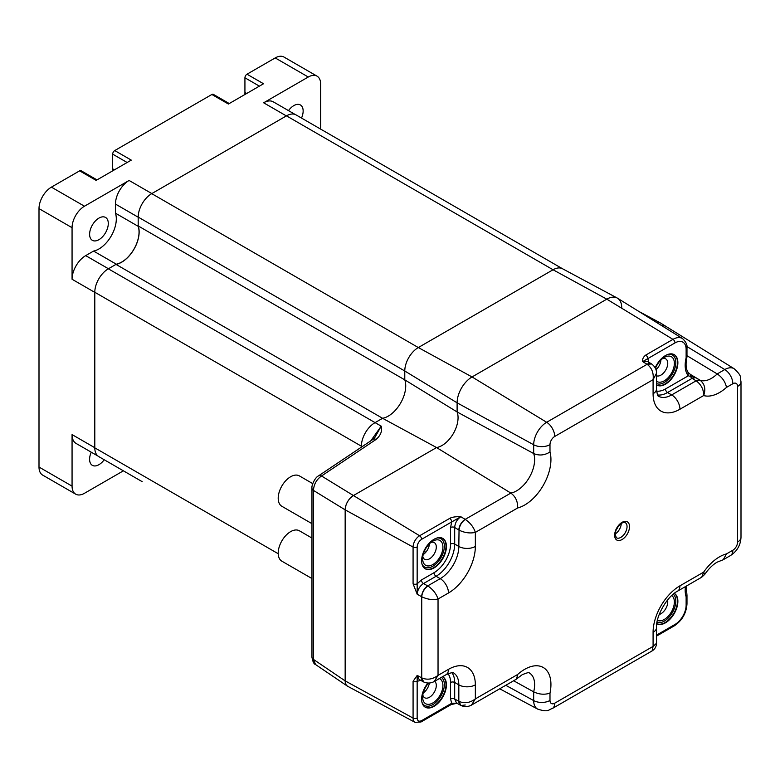 <?xml version="1.0" encoding="UTF-8"?>
<svg xmlns="http://www.w3.org/2000/svg" width="780" height="780" viewBox="0 0 780 780"><rect width="100%" height="100%" fill="white"/><g stroke="black" fill="none" stroke-linecap="round" stroke-linejoin="round"><path stroke-width="1.17" d="M361.384 447.145L361.384 446.16A19.139 11.056 -60 0 1 374.917 422.721L382.59 418.294A24.697 14.254 120 0 0 388.274 416.11A24.697 14.254 120 0 0 404.781 379.85L404.781 370.997A19.139 11.056 -60 0 1 418.314 347.548L151.73 193.635L286.474 115.849A19.285 11.134 120 0 0 286.367 115.908L151.837 193.576A19.285 11.134 120 0 0 151.73 193.635A19.139 11.056 -60 0 0 138.197 217.084L138.197 225.937A24.697 14.254 120 0 1 121.68 262.197A24.697 14.254 120 0 1 115.996 264.381L382.59 418.294L436.556 447.554L510.842 493.077C515.609 496.616 517.881 501.589 517.657 507.975L475.351 532.399C469.979 533.559 464.539 532.798 459.04 530.137C459.527 525.642 461.594 522.064 465.241 519.402C470.291 522.834 473.665 527.163 475.351 532.399L475.351 546.448A37.996 21.938 -60 0 1 448.49 592.975L438.038 599.011C432.666 600.171 427.226 599.41 421.726 596.749L421.726 677.879C427.226 680.199 432.666 679.37 438.038 675.373L438.038 599.011C436.351 593.775 432.978 589.446 427.927 586.014C424.281 588.676 422.214 592.254 421.726 596.749L421.678 596.719A8.765 4.924 118.7 0 1 427.713 585.887L427.927 586.014M115.996 264.381L108.332 268.808A19.139 11.056 -60 0 0 94.799 292.256A19.285 11.134 120 0 0 94.799 292.373L94.799 447.72A19.285 11.134 120 0 0 94.799 447.837L94.799 292.256L362.154 446.638M142.087 481.611A19.139 11.056 -60 0 0 142.165 481.66L98.758 456.602A19.139 11.056 -60 0 1 94.799 447.837L278.216 553.732M465.182 519.373L460.834 516.731L451.727 521.927A2.925 1.687 60 0 0 449.719 518.378C452.069 517.082 455.773 516.526 460.834 516.731C457.07 519.324 455.023 522.922 454.691 527.504L458.825 530.01A8.765 4.924 121.3 0 1 465.182 519.373L510.842 493.077A25.467 14.703 -60 0 0 516.614 490.844A25.467 14.703 -60 0 0 533.676 453.531C539.126 455.881 544.567 455.374 549.988 451.981L549.988 444.659A6.679 3.861 120 0 1 554.716 436.469A11.69 6.747 -120 0 0 546.663 422.282A18.369 10.608 120 0 0 533.676 444.776L533.676 453.531L457.109 411.957A22.708 13.114 -60 0 1 441.997 445.507A22.708 13.114 120 0 0 457.109 411.957L457.109 402.831A21.128 12.197 -60 0 1 472.046 376.945L418.314 347.548L553.059 269.763L286.474 115.849A19.139 11.056 -60 0 1 296.039 114.904L562.546 268.759M554.716 436.469L653.084 379.675C653.855 373.025 651.856 367.897 647.098 364.299L546.663 422.282L472.046 376.945A21.128 12.197 120 0 0 457.109 402.831L457.109 411.957L404.781 379.85L138.197 225.937M374.858 437.444L381.215 426.163C382.415 430.979 380.698 435.406 376.077 439.433L321.526 475.985A5.85 3.627 -123.8 0 0 318.386 475.956A5.85 3.627 -123.8 0 0 318.377 475.966L372.938 439.413A5.85 3.627 56.2 0 1 376.077 439.433M370.763 440.866L381.215 426.163L108.332 268.808A19.285 11.134 120 0 1 108.439 268.749L116.327 264.196A24.55 14.176 -60 0 0 139.045 232.011A24.55 14.176 -60 0 0 138.197 226.317L138.197 217.201A19.285 11.134 120 0 1 138.197 217.084L404.781 370.997L457.109 402.831L533.676 444.776A11.69 6.747 0 0 0 549.988 444.659M318.386 475.956C315.344 477.175 311.376 485.111 311.961 488.153A5.85 3.373 0 0 0 313.443 490.406C313.872 484.292 316.563 479.485 321.526 475.985L353.428 495.544L436.556 447.554A22.708 13.114 120 0 0 441.997 445.507A22.708 13.114 -60 0 1 436.556 447.554L353.428 495.544L350.093 498.284M345.969 684.518L345.16 680.881L345.16 509.857L345.969 505.284M346.798 503.207L348.114 500.838M621.728 307.788A21.128 12.197 120 0 0 617.155 297.999A21.128 12.197 120 0 0 606.791 299.159L472.046 376.945L606.791 299.159A21.128 12.197 -60 0 1 617.545 298.223L682.49 338.549A18.681 10.784 120 0 0 672.974 339.368L645.762 355.075C643.285 356.957 642.262 359.131 642.691 361.618L647.039 364.26A8.765 4.924 121.3 0 1 651.437 363.831L651.661 363.977C655.034 366.639 656.653 369.73 656.506 373.22L653.084 379.675L653.084 393.724A37.996 21.938 -60 0 0 679.945 409.237L703.658 395.548C703.697 389.522 701.249 384.657 696.316 380.952L700.187 380.289C704.759 384.033 705.919 389.123 703.658 395.548A37.157 21.45 -60 0 0 719.501 392.545A37.157 21.45 -60 0 0 726.502 387.397L732.849 383.74A6.679 3.861 120 0 1 737.578 386.461L737.578 542.051A6.679 3.861 120 0 1 732.849 550.231L726.502 553.898L723.236 559.738L730.431 555.584A11.69 6.747 60 0 0 732.849 550.231M664.092 327.132A21.128 12.197 120 0 0 660.553 323.056A21.128 12.197 120 0 0 656.165 322.198A21.128 12.197 -60 0 1 660.943 323.281L734.155 368.735A18.369 10.608 120 0 0 724.795 369.544A11.69 6.747 60 0 1 732.849 383.74M347.744 686.312L346.798 685.63M345.16 509.857L313.443 490.406L313.443 659.402L315.539 664.531C313.95 664.18 312.76 661.713 311.961 657.15A5.85 3.373 180 0 0 313.443 659.402L345.16 680.881L345.16 509.847A11.681 6.747 -60 0 1 353.428 495.544L419.611 535.762A9.233 5.333 120 0 0 413.078 547.063L413.078 583.82L417.212 594.272L421.678 596.719M686.127 349.352A2.925 1.687 0 0 0 686.985 348.153L686.966 356.996L686.127 357.757L686.127 349.352A15.756 9.097 120 0 0 674.983 342.917A2.925 1.687 60 0 0 672.974 339.368L606.791 299.159L553.059 269.763A19.139 11.056 -60 0 1 562.448 268.71L617.155 297.999M311.961 523.663L281.834 506.269A17.54 10.12 -60 0 1 278.245 499.366A17.54 10.12 -60 0 1 285.402 481.094A17.54 10.12 -60 0 1 299.374 475.898L312.751 483.629M311.961 578.545L281.834 561.161A17.54 10.12 -60 0 1 278.245 551.957A17.54 10.12 -60 0 1 286.319 535.012A17.54 10.12 -60 0 1 299.374 530.78L311.961 538.054M320.677 129.119L320.677 84.172A17.54 10.12 120 0 0 317.041 76.147A17.54 10.12 120 0 0 308.276 77.015L263.64 102.784A19.285 11.134 -60 0 1 273.283 101.829L295.25 114.514M244.832 94.546A21.918 12.655 120 0 0 244.93 92.459L244.93 77.785A2.925 1.687 -60 0 1 246.997 74.207L275.213 57.925A17.54 10.12 -60 0 1 283.978 57.057L317.041 76.147M112.573 170.908A21.918 12.655 120 0 0 112.671 168.821L112.671 154.147A2.925 1.687 -60 0 1 114.738 150.569L211.868 94.487A2.925 1.687 -60 0 1 213.33 94.351L229.261 103.545M98.036 456.105L76.06 443.42A19.285 11.134 -60 0 1 72.062 434.596L72.062 486.135A17.54 10.12 120 0 0 75.699 494.169L42.627 475.078A17.54 10.12 -60 0 1 39 467.044L39 208.611A17.54 10.12 -60 0 1 51.402 187.142L79.609 170.849A2.925 1.687 -60 0 1 81.071 170.703L96.993 179.897M288.493 110.614A13.211 7.625 -60 0 1 300.417 104.968A13.211 7.625 -60 0 1 303.147 111.013A13.211 7.625 -60 0 1 301.509 118.053M116.327 264.196L93.59 251.072L85.703 255.625A19.285 11.134 -60 0 0 72.062 279.25L72.062 227.701A17.54 10.12 120 0 1 84.464 206.222L129.1 180.453A19.285 11.134 -60 0 0 115.46 204.077L115.46 213.194L138.197 226.317M114.738 150.569L131.274 160.114L96.145 180.394L79.609 170.849M246.997 74.207L263.533 83.752L228.403 104.032L211.868 94.487M93.59 251.072A24.55 14.176 120 0 0 116.308 218.887A24.55 14.176 120 0 0 115.46 213.194M123.396 470.818L84.464 493.291A17.54 10.12 120 0 1 75.699 494.169M104.208 459.742A13.211 7.625 -60 0 1 92.323 465.338A13.211 7.625 -60 0 1 89.593 459.293A13.211 7.625 -60 0 1 91.25 452.195M89.612 234.273A13.211 7.625 -60 0 1 95.374 220.984A13.211 7.625 -60 0 1 105.553 217.445A13.211 7.625 -60 0 1 108.293 223.489A13.211 7.625 -60 0 1 102.521 236.788A13.211 7.625 -60 0 1 92.342 240.328A13.211 7.625 -60 0 1 89.612 234.273M423.218 554.57A9.643 5.567 120 0 0 429.458 543.767M430.969 542.432A9.643 5.567 -60 0 1 434.304 542.626A9.643 5.567 -60 0 1 435.776 550.358A9.643 5.567 -60 0 1 429.478 558.85A9.643 5.567 -60 0 1 424.651 559.328A9.643 5.567 -60 0 1 422.819 556.54M432.783 541.193L432.783 541.193A14.323 8.268 -60 0 1 442.913 547.043A14.323 8.268 -60 0 1 432.783 564.583A14.323 8.268 -60 0 1 422.662 558.733A14.323 8.268 -60 0 1 432.783 541.193L432.783 541.193M434.021 539.292A17.54 10.12 -60 0 1 442.796 538.414A17.54 10.12 -60 0 1 445.477 552.474A17.54 10.12 -60 0 1 434.021 567.928A17.54 10.12 -60 0 1 425.256 568.795A17.54 10.12 -60 0 1 422.565 554.736A17.54 10.12 -60 0 1 434.021 539.292M413.078 681.34L417.212 675.402L417.154 681.301A2.925 1.687 0 0 1 413.078 681.34L413.078 718.087A9.233 5.333 120 0 0 415.067 722.358L421.024 721.968A2.925 1.687 -120 0 0 421.629 720.623C418.918 721.89 417.427 721.032 417.154 718.058L417.154 681.301L421.405 680.209M456.827 703.219L451.727 703.248A2.925 1.687 60 0 1 451.123 704.584L421.024 721.968M415.077 722.358L347.695 686.283A11.681 6.747 -60 0 1 345.16 680.881L413.078 718.087A2.925 1.687 180 0 0 417.154 718.058M513.63 680.755L533.676 691.841L533.676 700.586A18.369 10.608 120 0 0 537.654 709.098C548.935 712.686 548.282 709.576 552.289 708.542A11.69 6.747 -120 0 0 554.716 703.19L653.084 646.405L656.506 643.305C656.37 646.63 654.908 649.155 652.119 650.91L653.084 646.405L653.084 632.356A37.996 21.938 -60 0 1 679.945 585.819L703.658 572.14L704.74 574.392L701.727 577.2L703.658 572.14A37.157 21.45 -60 0 1 719.501 556.842A37.157 21.45 -60 0 1 726.502 553.898M516.594 678.961L517.657 674.476A37.157 21.45 -60 0 1 524.667 669.337A37.157 21.45 -60 0 1 549.988 693.137C544.547 694.902 539.117 694.463 533.676 691.841A25.467 14.703 -60 0 0 529.113 672.838C529.503 672.106 527.212 672.731 522.239 674.681L516.087 679.341L471.471 705.091C468.098 706.894 464.617 707.041 461.038 705.52L465.241 704.983M647.039 364.26L651.661 363.968M690.514 374.498L700.138 380.25A8.765 5.265 122.1 0 0 696.101 380.825L696.316 380.952M686.127 357.757A28.08 16.214 -60 0 0 688.262 375.804L687.989 372.352L690.427 374.439L690.475 376.409L695.935 377.627L692.133 378.339A2.925 1.687 -120 0 1 690.475 376.409L688.262 375.804L665.476 388.957A2.925 1.687 60 0 0 667.543 392.535L692.133 378.339L696.101 380.825L671.678 394.924L667.543 392.535A26.305 15.191 120 0 1 657.559 394.943M686.907 346.525L724.795 369.544L717.22 373.922L686.985 355.709M700.138 380.25L700.187 380.289A25.467 14.703 -60 0 0 711.448 378.349A25.467 14.703 -60 0 0 717.22 373.922C722.221 377.325 725.322 381.82 726.502 387.397M690.427 374.439L688.477 372.781C685.913 369.661 685.405 364.397 686.966 356.996M651.544 363.899A8.765 4.924 121.3 0 0 651.437 363.831L647.146 361.228L642.691 361.618L647.78 358.625A2.925 1.687 -120 0 0 645.762 355.075M655.19 367.809A17.54 10.12 -60 0 1 665.476 355.543A17.54 10.12 -60 0 1 674.251 354.676A17.54 10.12 -60 0 1 676.933 368.726A17.54 10.12 -60 0 1 665.476 384.179A17.54 10.12 -60 0 1 656.711 385.047A17.54 10.12 -60 0 1 656.506 384.92A17.54 10.12 120 0 0 665.067 383.945A17.54 10.12 120 0 0 676.465 368.677A17.54 10.12 120 0 0 674.037 354.559M655.473 368.365A14.323 8.268 -60 0 1 664.238 357.454A14.323 8.268 -60 0 1 674.368 363.305A14.323 8.268 -60 0 1 664.238 380.845A14.323 8.268 -60 0 1 656.506 381.157M662.425 358.693A9.643 5.567 -60 0 1 665.759 358.888A9.643 5.567 -60 0 1 667.231 366.619A9.643 5.567 -60 0 1 660.933 375.112A9.643 5.567 -60 0 1 656.506 375.784M656 369.779A9.643 5.567 120 0 0 660.913 360.029M423.218 692.971A9.643 5.567 120 0 0 429.351 683.105M434.665 681.271A9.643 5.567 -60 0 1 435.669 689.111A9.643 5.567 -60 0 1 429.478 697.261A9.643 5.567 -60 0 1 424.651 697.739A9.643 5.567 -60 0 1 422.819 694.951M439.315 678.59A14.323 8.268 -60 0 1 442.299 689.822A14.323 8.268 -60 0 1 432.783 702.985A14.323 8.268 -60 0 1 422.662 697.144A14.323 8.268 -60 0 1 428.532 683.143M425.051 707.07A17.54 10.12 120 0 0 433.612 706.085A17.54 10.12 120 0 0 445.01 690.826A17.54 10.12 120 0 0 442.582 676.708A17.54 10.12 -60 0 1 442.796 676.825A17.54 10.12 -60 0 1 445.477 690.875A17.54 10.12 -60 0 1 434.021 706.329A17.54 10.12 -60 0 1 425.256 707.197A17.54 10.12 -60 0 1 427.879 683.124M517.657 674.476L475.351 698.899L475.351 684.85A37.996 21.938 -60 0 0 448.49 669.337L438.038 675.373L434.158 681.564C430.784 683.368 427.303 683.514 423.725 681.993L423.491 681.866A8.765 4.924 118.7 0 1 421.678 677.849L417.212 675.402L419.094 679.458L423.491 681.866A8.765 4.924 118.7 0 0 423.608 681.925M447.973 673.715A23.381 13.494 120 0 1 450.557 682.461L450.557 699.026A2.925 1.687 0 0 1 454.691 699.026L456.524 703.053L460.814 705.393A8.765 5.197 118.7 0 0 460.931 705.461M450.557 682.461A2.925 1.687 180 0 1 454.691 682.461L458.825 684.85L458.825 701.288A8.765 5.197 118.7 0 0 460.814 705.393L459.04 701.405L454.691 699.026L454.691 682.461A26.305 15.191 120 0 0 451.786 672.614M423.725 681.993L421.678 677.849M421.405 579.989L417.154 583.781L417.154 547.033C417.417 543.748 418.909 541.174 421.629 539.302L451.727 521.927L450.557 527.504L450.557 544.06A23.381 13.494 120 0 1 434.021 572.696L421.405 579.989A2.925 1.687 60 0 0 423.472 583.567L436.088 576.274L440.222 578.663L427.713 585.887L423.472 583.567C419.669 586.141 417.583 589.709 417.212 594.272L417.154 583.781A2.925 1.687 180 0 1 413.078 583.82M667.534 600.073A9.643 5.567 -60 0 1 660.933 613.743A9.643 5.567 -60 0 1 659.217 614.484M671.716 595.569A14.323 8.268 -60 0 1 673.51 607.142A14.323 8.268 -60 0 1 664.238 619.466A14.323 8.268 -60 0 1 657.404 620.353M674.32 593.346A17.54 10.12 -60 0 1 676.913 607.415A17.54 10.12 -60 0 1 665.476 622.81A17.54 10.12 -60 0 1 656.779 623.717M656.506 635.134L674.983 624.458A15.756 9.097 120 0 0 686.127 605.163L686.127 596.749L686.985 595.286L686.205 586.16M704.74 574.392C708.708 568.708 712.822 564.642 717.083 562.195L723.236 559.738M275.213 57.925L308.276 77.015M263.64 102.784L286.367 115.908M151.837 193.576L129.1 180.453M84.464 206.222L51.402 187.142M115.46 204.077L138.197 217.201M108.439 268.749L85.703 255.625M72.062 279.25L94.799 292.373M94.799 447.72L72.062 434.596M72.062 486.135L39 467.044M39 208.611L72.062 227.701M246.695 93.473L244.93 92.459M244.93 77.785L259.399 86.141M114.426 169.835L112.671 168.821M112.671 154.147L127.14 162.503M421.951 563.852A16.37 9.448 120 0 0 432.783 566.251A16.37 9.448 120 0 0 444.171 548.71A16.37 9.448 120 0 0 436.868 538.024M425.051 568.669A17.54 10.12 120 0 0 433.612 567.684A17.54 10.12 120 0 0 445.01 552.416A17.54 10.12 120 0 0 442.582 538.307M449.719 518.378L419.611 535.762A2.925 1.687 -120 0 1 421.629 539.302M450.557 527.504A2.925 1.687 180 0 1 454.691 527.504L454.691 544.06A2.925 1.687 0 0 0 450.557 544.06M345.16 509.847L413.078 547.063A2.925 1.687 0 0 0 417.154 547.033M450.557 699.026L451.727 703.248L421.629 720.623M549.988 451.981A37.157 21.45 -60 0 1 524.667 505.031A37.157 21.45 -60 0 1 517.657 507.975M549.988 693.137L549.988 700.469A6.679 3.861 120 0 0 554.716 703.19M622.079 522.346A10.52 6.074 -60 0 1 629.518 526.646A10.52 6.074 -60 0 1 622.079 539.526A10.52 6.074 -60 0 1 614.64 535.236A10.52 6.074 -60 0 1 622.079 522.346M459.04 530.137L458.825 546.448L454.691 544.06A26.305 15.191 120 0 1 436.088 576.274A2.925 1.687 -120 0 1 434.021 572.696M475.351 546.448A11.69 6.747 180 0 1 458.825 546.448A26.305 15.191 -60 0 1 440.222 578.663A11.69 6.747 60 0 1 448.49 592.975M679.945 409.237A11.69 6.747 -120 0 0 671.678 394.924A26.305 15.191 -60 0 1 658.525 396.22C658.213 394.651 657.793 399.126 656.506 388.957A11.69 6.747 180 0 1 653.084 393.724M656.604 391.092A23.381 13.494 120 0 0 665.476 388.957M674.983 342.917L647.78 358.625L648.95 362.846M656.506 383.555A16.37 9.448 120 0 0 664.238 382.512A16.37 9.448 120 0 0 675.626 364.972A16.37 9.448 120 0 0 668.323 354.286M421.951 702.254A16.37 9.448 120 0 0 432.783 704.652A16.37 9.448 120 0 0 443.352 690.631A16.37 9.448 120 0 0 441.392 677.391M448.49 669.337A11.69 6.747 60 0 1 446.072 674.69C451.249 672.643 453.687 672.009 453.375 672.808A26.305 15.191 -60 0 1 458.825 684.85A11.69 6.747 0 0 0 475.351 684.85M459.04 701.405C464.539 703.726 469.979 702.897 475.351 698.899L471.471 705.091M656.994 622.382A16.37 9.448 120 0 0 664.238 621.143A16.37 9.448 120 0 0 674.681 607.523A16.37 9.448 120 0 0 673.257 594.194M656.789 623.688A17.54 10.12 120 0 0 665.067 622.567A17.54 10.12 120 0 0 676.387 607.552A17.54 10.12 120 0 0 674.291 593.365M686.127 596.749A28.08 16.214 -60 0 1 685.415 586.618M674.983 624.458A2.925 1.687 60 0 1 674.378 625.804C682.091 620.548 686.293 613.275 686.985 603.964A2.925 1.687 180 0 1 686.127 605.163M549.988 700.469A11.69 6.747 180 0 1 533.676 700.586L505.762 685.298M653.084 632.356A11.69 6.747 0 0 0 656.506 627.578C655.804 616.073 667.212 596.329 677.527 591.172A11.69 6.747 -120 0 0 679.945 585.819M730.431 555.584C737.081 551.265 740.6 545.161 741 537.274A11.69 6.747 180 0 1 737.578 542.051M737.578 386.461A11.69 6.747 0 0 0 741 381.693L741 537.274M625.228 522.629A8.765 5.06 -60 0 1 626.574 529.649A8.765 5.06 -60 0 1 620.841 537.381A8.765 5.06 -60 0 1 616.463 537.81C614.035 533.052 615.781 528.167 621.718 523.146C624.058 522.268 625.228 522.093 625.228 522.629M615.176 533.968A8.765 5.06 120 0 0 621.25 523.438M616.249 529.747A7.01 4.046 120 0 0 618.14 526.481M374.917 437.346L372.938 439.413M347.344 686.078L315.539 664.531M311.961 488.153L311.961 657.15M638.664 311.337L660.553 323.056M425.773 552.25L424.3 551.401M457.343 703.19L451.123 704.584M656.506 388.957L656.506 373.22M691.655 375.229L690.475 374.468M686.985 348.153C687.521 345.111 686.02 341.913 682.49 338.549M655.512 368.267L656.75 369.037M434.158 681.564L446.072 674.69M686.985 603.964L686.985 595.286M656.506 636.119L674.378 625.804M552.289 708.542L652.119 650.91M537.654 709.098L499.717 688.789M656.506 643.315L656.506 627.578M677.527 591.172L701.727 577.2M734.155 368.735C742.911 376.72 739.889 377.705 741 381.693"/></g></svg>
